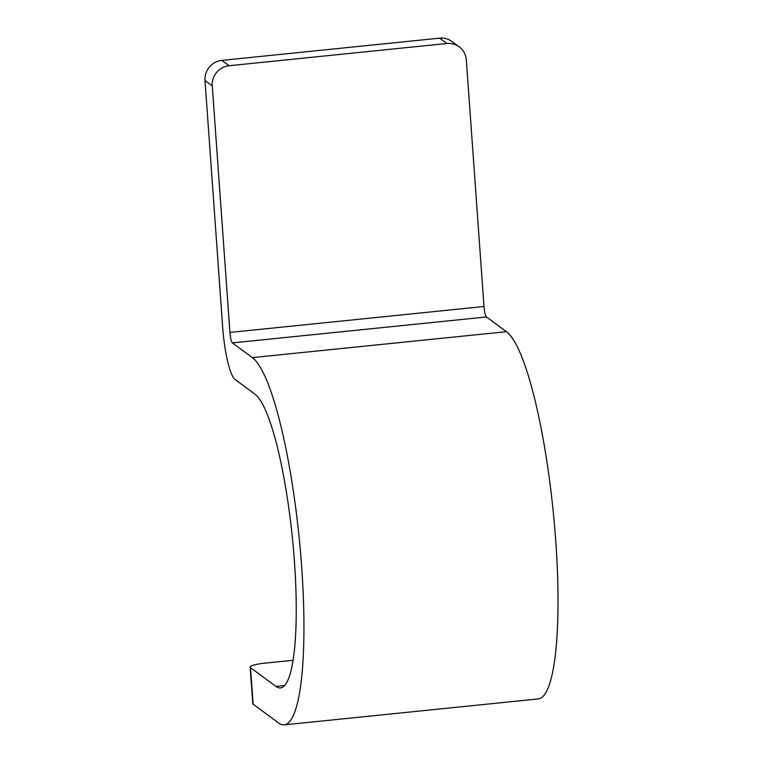 <?xml version="1.0" encoding="UTF-8"?>
<svg xmlns="http://www.w3.org/2000/svg" width="763" height="763" viewBox="0 0 763 763"><rect width="100%" height="100%" fill="white"/><g stroke="black" fill="none" stroke-linecap="round" stroke-linejoin="round"><path stroke-width="1.14" d="M439.622 38.15A18.55 17.997 -53.6 0 1 451.944 41.488L459.192 46.839A18.55 17.997 126.4 0 0 446.87 43.501L439.622 38.15L221.842 60.382A18.55 17.997 -53.6 0 0 204.999 80.496L222.672 327.079A46.381 8.45 -95.8 0 0 235.014 379.44L254.956 394.156A148.423 27.048 -95.8 0 1 293.488 549.637A148.423 27.048 -95.8 0 1 280.507 687.94A148.423 27.048 -95.8 0 1 275.91 686.404L284.694 685.508M293.116 660.281L265.047 663.142A18.55 2.976 -4.1 0 0 250.169 667.148L252.782 703.677A18.55 2.976 175.9 0 0 253.144 704.201L278.524 722.933A185.533 33.81 -95.8 0 0 284.275 724.85A185.533 33.81 -95.8 0 0 300.498 551.983A185.533 33.81 -95.8 0 0 252.343 357.618L232.4 342.902A9.28 1.688 -95.8 0 1 229.93 332.43L484 306.497L466.327 59.915A18.55 17.997 126.4 0 0 459.192 46.839M484 306.497A9.28 1.688 -95.8 0 0 486.47 316.969L506.413 331.686A185.533 33.81 -95.8 0 1 554.577 526.041A185.533 33.81 -95.8 0 1 538.344 698.918L284.275 724.85M229.93 332.43L212.257 85.847L204.999 80.496M446.87 43.501L229.091 65.732A18.55 17.997 126.4 0 0 212.257 85.847M250.169 667.148A18.55 2.976 -4.1 0 0 250.522 667.673L275.91 686.404M229.091 65.732L221.842 60.382M232.4 342.902L486.47 316.969M252.343 357.618L506.413 331.686M253.144 704.201L250.522 667.673"/></g></svg>
